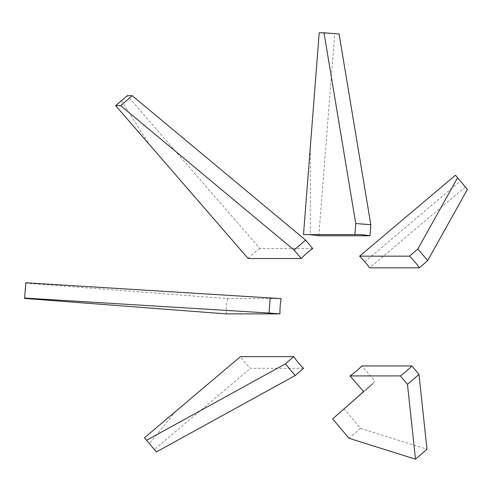 <?xml version="1.0" encoding="UTF-8"?>
<svg xmlns="http://www.w3.org/2000/svg" width="492" height="492" viewBox="0 0 492 492"><rect width="100%" height="100%" fill="white"/><g stroke="black" fill="none" stroke-linecap="round" stroke-linejoin="round"><path stroke-width="0.37" stroke-dasharray="2.46 1.84" d="M312.721 248.546L259.954 248.546L127.33 95.688M248.153 258.515A78.72 77.65 0 0 1 259.954 248.546M121.426 100.669L149.451 144.753M281.129 298.613L227.488 298.613L25.768 283.158L24.6 298.441M25.805 282.771L25.768 283.158M227.488 298.613A78.72 77.65 180 0 0 226.289 313.89M303.502 234.604A77.65 76.592 -90 0 1 305.132 234.586A77.65 76.592 -90 0 1 310.323 234.764L310.323 145.558M319.203 32.798L339.074 33.985M318.798 235.791L334.695 33.985M303.546 368.299L250.526 368.299A78.72 77.65 0 0 1 240.422 356.657M144.451 437.794L149.365 443.618L175.73 411.269M149.365 443.618L154.334 449.503L250.526 368.299M156.394 451.939L154.334 449.503M455.457 175.238L467.4 189.389M465.346 186.954L369.553 267.814M364.793 261.75L460.371 181.062M363.631 391.614A1118.759 1118.759 0 0 0 374.996 381.14L361.823 365.962M373.041 383.84L361.46 393.698L372.628 383.348L373.041 383.84L344.129 408.926L360.513 428.329L426.982 449.239M372.628 383.348L374.996 381.14M360.513 428.329L349.025 438.298M344.129 408.926L332.641 418.889M305.132 234.586L356.534 234.586"/><path stroke-width="0.74" d="M312.721 248.546L305.594 240.108L132.207 95.688L127.33 95.688L115.681 105.651L248.153 258.515L301.233 258.515A77.65 76.592 -90 0 1 312.721 248.546M132.207 95.688L120.718 105.651L115.681 105.651M305.594 240.108L294.111 250.077L120.718 105.651M301.233 258.515L294.111 250.077M281.129 298.613L25.805 282.771L24.6 298.441L226.289 313.89L279.96 313.89A77.65 76.592 -90 0 1 281.129 298.613M270.206 297.752L269.038 313.035L24.631 298.047M279.96 313.89L269.038 313.035M354.904 234.604L303.502 234.604L319.203 32.798L324 32.798L355.753 223.534L354.904 234.604A77.65 76.592 -90 0 1 356.534 234.586A77.65 76.592 -90 0 1 369.978 235.791L318.798 235.791A78.72 77.65 0 0 0 310.323 234.764M355.753 223.534L370.82 224.721L369.978 235.791M324 32.798L339.074 33.985L370.82 224.721M295.218 375.525L303.546 368.299A77.65 76.592 -90 0 1 293.712 356.657L240.422 356.657L144.451 437.794L156.394 451.939L295.218 375.525L285.391 363.877L146.561 440.297M293.712 356.657L285.391 363.877M409.529 256.172L359.591 256.172L455.457 175.238L457.572 177.741L417.849 248.952L409.529 256.172A77.65 76.592 -90 0 1 419.356 267.814L369.553 267.814A78.72 77.65 0 0 0 364.793 261.75L359.591 256.172M417.849 248.952L427.683 260.594L419.356 267.814M457.572 177.741L467.4 189.389L427.683 260.594M400.353 375.925A77.65 76.592 -90 0 0 411.841 365.962L361.823 365.962A78.72 77.65 0 0 1 350.021 375.925L363.631 391.614L332.641 418.889L349.025 438.298L415.494 459.202L407.474 384.363L400.353 375.925L350.021 375.925M411.841 365.962L418.963 374.4L426.982 449.239L415.494 459.202M418.963 374.4L407.474 384.363"/></g></svg>
